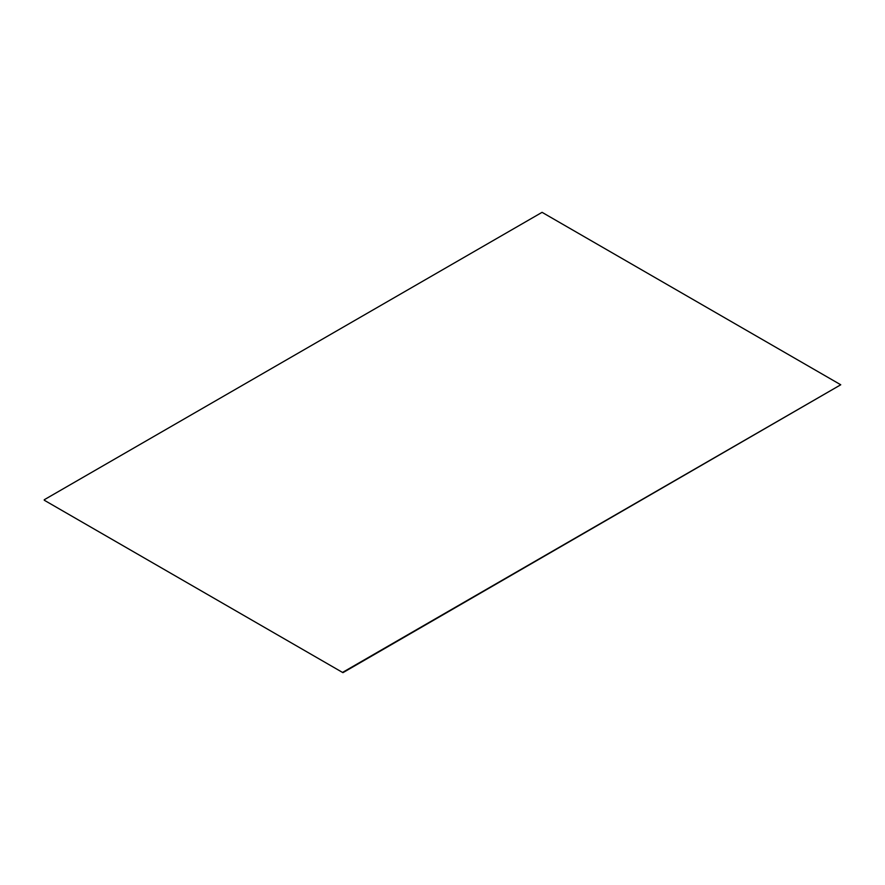 <?xml version="1.0" encoding="UTF-8"?>
<svg xmlns="http://www.w3.org/2000/svg" width="885" height="885" viewBox="0 0 885 885"><rect width="100%" height="100%" fill="white"/><g stroke="black" fill="none" stroke-linecap="round" stroke-linejoin="round"><path stroke-width="1.33" d="M44.25 500.224L342.938 672.666L44.25 500.224M342.938 672.191L840.75 384.776L342.938 672.666M840.75 384.776L542.062 212.334L44.25 499.737"/></g></svg>
